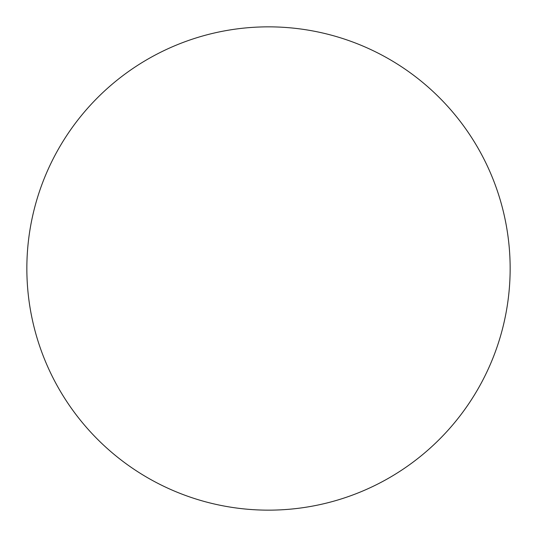 <?xml version="1.0" encoding="UTF-8"?>
<svg xmlns="http://www.w3.org/2000/svg" width="537" height="537" viewBox="0 0 537 537"><rect width="100%" height="100%" fill="white"/><g stroke="black" fill="none" stroke-linecap="round" stroke-linejoin="round"><path stroke-width="0.81" d="M510.15 268.5A241.65 241.65 0 0 0 268.5 26.85A241.65 241.65 0 0 0 26.85 268.5A241.65 241.65 0 0 1 268.5 26.85A241.65 241.65 0 0 1 510.15 268.5A241.65 241.65 0 0 1 268.5 510.15A241.65 241.65 0 0 1 26.85 268.5A241.65 241.65 0 0 0 268.5 510.15A241.65 241.65 0 0 0 510.15 268.5C510.15 252.632 508.599 236.918 505.505 221.358C502.41 205.792 497.826 190.682 491.758 176.022C485.683 161.369 478.239 147.44 469.425 134.243C460.612 121.053 450.59 108.85 439.373 97.627C428.15 86.41 415.947 76.388 402.757 67.575C389.56 58.761 375.632 51.317 360.978 45.242C346.318 39.174 331.208 34.59 315.642 31.495C300.082 28.401 284.368 26.85 268.5 26.85C252.632 26.85 236.918 28.401 221.358 31.495C205.792 34.59 190.682 39.174 176.022 45.242C161.369 51.317 147.44 58.761 134.243 67.575C121.053 76.388 108.85 86.41 97.627 97.627C86.41 108.85 76.388 121.053 67.575 134.243C58.761 147.44 51.317 161.369 45.242 176.022C39.174 190.682 34.59 205.792 31.495 221.358C28.401 236.918 26.85 252.632 26.85 268.5C26.85 284.368 28.401 300.082 31.495 315.642C34.59 331.208 39.174 346.318 45.242 360.978C51.317 375.632 58.761 389.56 67.575 402.757C76.388 415.947 86.41 428.15 97.627 439.373C108.85 450.59 121.053 460.612 134.243 469.425C147.44 478.239 161.369 485.683 176.022 491.758C190.682 497.826 205.792 502.41 221.358 505.505C236.918 508.599 252.632 510.15 268.5 510.15C284.368 510.15 300.082 508.599 315.642 505.505C331.208 502.41 346.318 497.826 360.978 491.758C375.632 485.683 389.56 478.239 402.757 469.425C415.947 460.612 428.15 450.59 439.373 439.373C450.59 428.15 460.612 415.947 469.425 402.757C478.239 389.56 485.683 375.632 491.758 360.978C497.826 346.318 502.41 331.208 505.505 315.642C508.599 300.082 510.15 284.368 510.15 268.5M469.425 134.243C460.612 121.053 450.59 108.85 439.373 97.627C428.15 86.41 415.947 76.388 402.757 67.575M134.243 67.575C121.053 76.388 108.85 86.41 97.627 97.627C86.41 108.85 76.388 121.053 67.575 134.243M67.575 402.757C76.388 415.947 86.41 428.15 97.627 439.373C108.85 450.59 121.053 460.612 134.243 469.425M402.757 469.425C415.947 460.612 428.15 450.59 439.373 439.373C450.59 428.15 460.612 415.947 469.425 402.757"/></g></svg>
